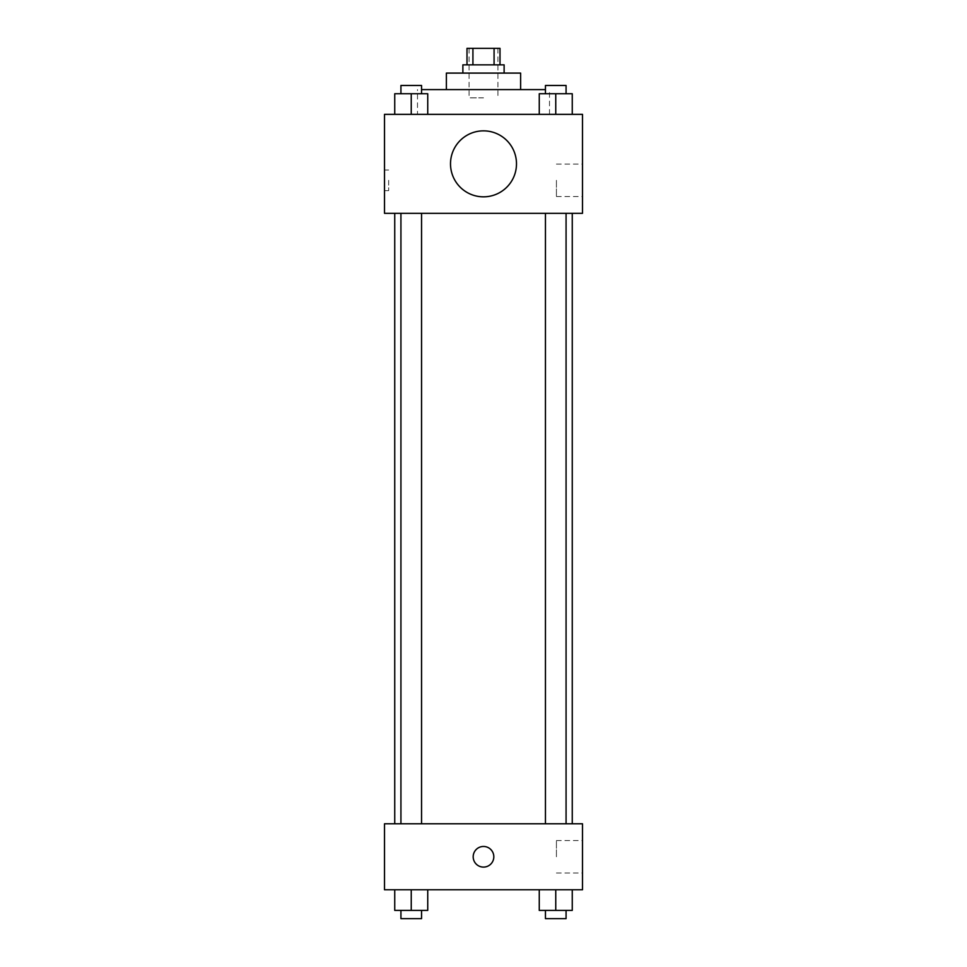 <?xml version="1.0" encoding="UTF-8"?>
<svg xmlns="http://www.w3.org/2000/svg" width="967" height="967" viewBox="0 0 967 967"><rect width="100%" height="100%" fill="white"/><g stroke="black" fill="none" stroke-linecap="round" stroke-linejoin="round"><path stroke-width="0.73" stroke-dasharray="4.83 3.63" d="M483.5 97.848L469.068 97.848L483.5 97.848M483.5 48.35L469.068 48.35L483.5 48.35M494.077 64.849L494.077 48.35L499.999 48.35L499.999 64.849L472.923 64.849L499.999 64.849M494.077 48.35L467.001 48.35L467.001 64.849L472.923 64.849L467.001 64.849M504.121 64.849L462.879 64.849M462.879 73.093L504.121 73.093L462.879 73.093M472.923 64.849L472.923 48.35M520.621 73.093L446.379 73.093M446.379 89.593L520.621 89.593L446.379 89.593M545.448 89.593L421.552 89.593M417.502 114.348L549.498 114.348L417.502 114.348L417.502 89.593M394.741 114.348L427.74 114.348L394.741 114.348L427.74 114.348L394.741 114.348L427.74 114.348L411.241 114.348L411.241 93.726L394.741 93.726L421.552 93.726L394.741 93.726L394.741 114.348L411.241 114.348L394.741 114.348L394.741 93.726L394.741 114.348L427.74 114.348L411.241 114.348L411.241 93.726L427.74 93.726L400.93 93.726L427.74 93.726L427.74 114.348L427.74 93.726M539.26 114.348L572.259 114.348L539.26 114.348L572.259 114.348L539.26 114.348L572.259 114.348L555.759 114.348L555.759 93.726L539.26 93.726L566.07 93.726L539.26 93.726L539.26 114.348L555.759 114.348L539.26 114.348L539.26 93.726L539.26 114.348L572.259 114.348L555.759 114.348L555.759 93.726L572.259 93.726L545.448 93.726L572.259 93.726L572.259 114.348L572.259 93.726M582.497 114.348L384.503 114.348L384.503 213.332L582.497 213.332L582.497 114.348M384.503 180.333L384.503 190.656L384.503 180.333M483.5 213.332L394.741 213.332L483.5 213.332M555.759 213.332L566.07 213.332L555.759 213.332M411.241 213.332L400.93 213.332L411.241 213.332M582.497 180.333L582.497 196.555L582.497 180.333M483.5 130.847A32.999 32.999 0 0 0 454.925 180.333A32.999 32.999 0 0 0 512.075 180.333A32.999 32.999 0 0 0 483.5 130.847A32.999 32.999 0 0 0 454.925 180.333A32.999 32.999 0 0 0 512.075 180.333A32.999 32.999 0 0 0 483.5 130.847M483.5 196.833A32.999 32.999 0 0 1 454.925 147.347A32.999 32.999 0 0 1 512.075 147.347A32.999 32.999 0 0 1 483.5 196.833M556.424 180.333L556.424 196.555L556.424 180.333M388.661 180.333L388.661 190.656L388.661 180.333M483.5 823.787L394.741 823.787L483.5 823.787M555.759 823.787L566.07 823.787L555.759 823.787M411.241 823.787L400.93 823.787L411.241 823.787M582.497 823.787L384.503 823.787L384.503 889.773L582.497 889.773L582.497 823.787M384.503 856.786L384.503 846.463L384.515 856.786M572.259 910.406L555.759 910.406L572.259 910.406L572.259 889.773L539.26 889.773L572.259 889.773L539.26 889.773L572.259 889.773L539.26 889.773L572.259 889.773L539.26 889.773L572.259 889.773L572.259 910.406L539.26 910.406L539.26 889.773L539.26 910.406L566.07 910.406L555.759 910.406L555.759 889.773L555.759 910.406L539.26 910.406L539.26 889.773M427.74 910.406L411.241 910.406L427.74 910.406L427.74 889.773L394.741 889.773L427.74 889.773L394.741 889.773L427.74 889.773L394.741 889.773L427.74 889.773L394.741 889.773L427.74 889.773L427.74 910.406L394.741 910.406L394.741 889.773L394.741 910.406L421.552 910.406L411.241 910.406L411.241 889.773L411.241 910.406L394.741 910.406L394.741 889.773M582.497 856.786L582.497 840.565L582.497 856.786M483.5 846.463A10.311 10.311 0 0 0 474.567 861.935A10.311 10.311 0 0 0 492.433 861.935A10.311 10.311 0 0 0 483.5 846.463A10.311 10.311 0 0 0 474.567 861.935A10.311 10.311 0 0 0 492.433 861.935A10.311 10.311 0 0 0 483.5 846.463M483.5 867.097A10.311 10.311 0 0 1 474.567 851.625A10.311 10.311 0 0 1 492.433 851.625A10.311 10.311 0 0 1 483.5 867.097M556.424 856.786L556.424 840.565L556.424 856.786M545.448 910.406L545.448 918.65L566.07 918.65L545.448 918.65L566.07 918.65L566.07 910.406L545.448 910.406L566.07 910.406M555.759 910.406L555.759 889.773M400.93 910.406L400.93 918.65L421.552 918.65L400.93 918.65L421.552 918.65L421.552 910.406L400.93 910.406L421.552 910.406M411.241 910.406L411.241 889.773M545.448 93.726L545.448 85.471L566.07 85.471L545.448 85.471L566.07 85.471L566.07 93.726M555.759 114.348L555.759 93.726M400.93 93.726L400.93 85.471L421.552 85.471L400.93 85.471L421.552 85.471L421.552 93.726M411.241 114.348L411.241 93.726M469.068 48.35L469.068 97.848M497.932 48.35L497.932 97.848M549.498 114.348L549.498 89.593M556.424 196.555L582.497 196.555M556.424 164.112L582.497 164.112M388.661 170.023L384.503 170.023M388.661 190.656L384.503 190.656M421.552 823.787L421.552 213.332M400.93 823.787L400.93 213.332M566.07 823.787L566.07 213.332M545.448 823.787L545.448 213.332M556.424 873.008L582.497 873.008M556.424 840.565L582.497 840.565"/><path stroke-width="1.45" d="M472.923 64.849L472.923 48.35L467.001 48.35L467.001 64.849M472.923 48.35L499.999 48.35L499.999 64.849M494.077 64.849L494.077 48.35M462.879 73.093L462.879 64.849L504.121 64.849L504.121 73.093M446.379 89.593L446.379 73.093L520.621 73.093L520.621 89.593M421.552 89.593L545.448 89.593M384.503 114.348L582.497 114.348L582.497 213.332L384.503 213.332L384.503 114.348M483.5 196.833A32.999 32.999 0 0 1 454.925 147.347A32.999 32.999 0 0 1 512.075 147.347A32.999 32.999 0 0 1 483.5 196.833M384.503 823.787L582.497 823.787L582.497 889.773L384.503 889.773L384.503 823.787M483.5 867.097A10.311 10.311 0 0 1 474.567 851.625A10.311 10.311 0 0 1 492.433 851.625A10.311 10.311 0 0 1 483.5 867.097M539.26 889.773L539.26 910.406L572.259 910.406L572.259 889.773L572.259 910.406M555.759 910.406L555.759 889.773M566.07 910.406L566.07 918.65L545.448 918.65L545.448 910.406M394.741 889.773L394.741 910.406L427.74 910.406L427.74 889.773L427.74 910.406M411.241 910.406L411.241 889.773M421.552 910.406L421.552 918.65L400.93 918.65L400.93 910.406M539.26 114.348L539.26 93.726L572.259 93.726L572.259 114.348L572.259 93.726M555.759 114.348L555.759 93.726M566.07 93.726L566.07 85.471L545.448 85.471L545.448 93.726M394.741 114.348L394.741 93.726L427.74 93.726L427.74 114.348L427.74 93.726M411.241 114.348L411.241 93.726M421.552 93.726L421.552 85.471L400.93 85.471L400.93 93.726M572.259 823.787L572.259 213.332M394.741 823.787L394.741 213.332M545.448 213.332L545.448 823.787M566.07 213.332L566.07 823.787M421.552 823.787L421.552 213.332M400.93 823.787L400.93 213.332"/></g></svg>
